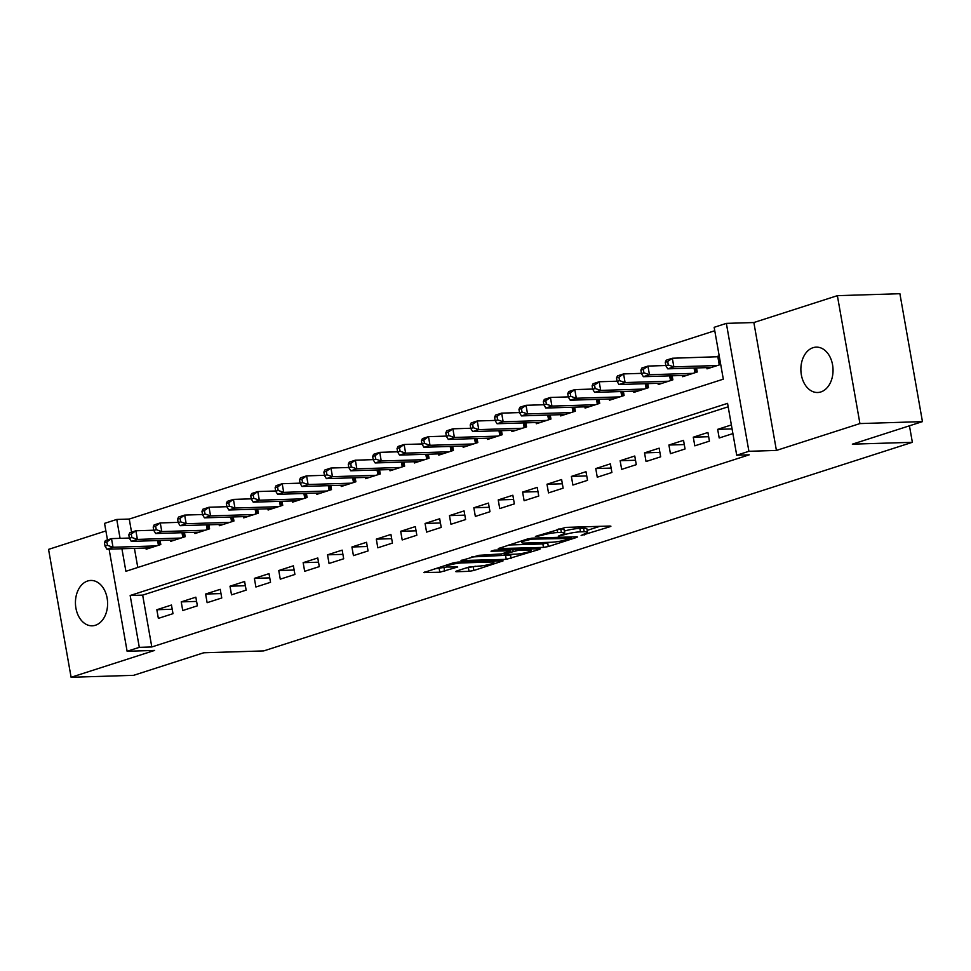 <?xml version="1.0" encoding="UTF-8"?>
<svg xmlns="http://www.w3.org/2000/svg" width="971" height="971" viewBox="0 0 971 971"><rect width="100%" height="100%" fill="white"/><g stroke="black" fill="none" stroke-linecap="round" stroke-linejoin="round"><path stroke-width="1.46" d="M581.131 535.494L609.946 526.719L610.917 526.197L609.885 526.027L565.705 527.399L535.422 536.429L542.158 535.264A11.142 1.566 170 0 1 557.67 532.557L561.347 532.436A11.142 1.566 170 0 1 564.661 532.97A11.142 1.566 170 0 1 561.541 534.657L558.301 536.198L564.976 534.548A11.142 1.566 170 0 1 580.5 531.841L584.178 531.732A11.142 1.566 170 0 1 587.491 532.266A11.142 1.566 170 0 1 584.372 533.953L581.131 535.494M95.425 625.251A22.697 16.082 -91.8 0 0 107.441 600.357A22.697 16.082 -91.8 0 0 90.825 580.452A22.697 16.082 -91.8 0 0 87.621 581.01A22.697 16.082 -91.8 0 0 75.604 605.904A22.697 16.082 -91.8 0 0 92.233 625.81A22.697 16.082 -91.8 0 0 95.425 625.251M820.859 391.944A22.697 16.082 -91.8 0 0 832.875 367.038A22.697 16.082 -91.8 0 0 816.247 347.133A22.697 16.082 -91.8 0 0 813.055 347.691A22.697 16.082 -91.8 0 0 801.039 372.585A22.697 16.082 -91.8 0 0 817.667 392.502A22.697 16.082 -91.8 0 0 820.859 391.944M456.576 571.021L455.605 571.555L456.637 571.713L469.029 571.336L473.884 570.487L503.099 560.874L457.875 562.088L453.032 562.925L423.817 572.538L439.827 572.235L457.729 566.979L449.27 567.04A9.309 1.311 170 0 1 446.502 566.603A9.309 1.311 170 0 1 452 564.394A9.309 1.311 170 0 1 462.075 562.925L491.168 562.015A9.309 1.311 170 0 1 493.923 562.464A9.309 1.311 170 0 1 488.425 564.661A9.309 1.311 170 0 1 478.363 566.142L468.665 567.137L456.576 571.021M728.177 406.8L142.664 595.114L151.804 646.965L139.302 647.354L127.116 651.274L109.104 549.149M922.45 421.62L859.93 423.574L837.378 295.67L899.899 293.715L922.45 421.62L852.344 444.172L912.364 442.303L263.748 650.91L203.728 652.779L133.622 675.331L71.101 677.285L154.62 650.424L127.116 651.274M837.378 295.67L753.86 322.53L776.412 450.435L859.93 423.574M776.412 450.435L748.908 451.297L736.71 455.217L727.57 403.353L130.163 595.502L139.302 647.354M151.804 646.965L749.224 454.816L736.71 455.217M543.469 547.389L548.324 546.539L576.556 537.461L577.539 536.927L576.495 536.769L532.314 538.14L527.471 538.99L498.257 548.603L543.469 547.389L542.862 543.93L550.217 542.279M539.342 549.428L506.255 559.357L461.031 560.57L478.946 555.315L501.704 553.907L510.697 550.8L491.01 551.212L494.36 550.132L539.281 548.736L540.313 548.906L539.342 549.428L539.221 548.736M105.888 530.931L48.55 549.38L71.101 677.285M731.381 424.946L717.666 429.352L719.195 437.994L732.899 433.588M694.811 445.835L709.437 441.137L707.92 432.483L693.282 437.193L694.811 445.835M670.427 453.675L685.053 448.978L683.535 440.336L668.91 445.034L670.427 453.675M646.043 461.516L660.668 456.819L659.151 448.177L644.526 452.874L646.043 461.516M621.658 469.369L636.284 464.66L634.767 456.018L620.141 460.727L621.658 469.369M597.274 477.21L611.9 472.501L610.383 463.859L595.757 468.568L597.274 477.21M572.89 485.051L587.516 480.342L585.999 471.7L571.373 476.409L572.89 485.051M548.506 492.892L563.131 488.182L561.614 479.54L546.989 484.25L548.506 492.892M524.122 500.733L538.747 496.035L537.23 487.381L522.604 492.091L524.122 500.733M499.737 508.573L514.363 503.876L512.846 495.234L498.22 499.931L499.737 508.573M475.353 516.414L489.979 511.717L488.462 503.075L473.836 507.772L475.353 516.414M450.969 524.267L465.607 519.558L464.077 510.916L449.452 515.625L450.969 524.267M426.585 532.108L441.222 527.399L439.693 518.757L425.067 523.466L426.585 532.108M402.2 539.949L416.838 535.239L415.309 526.598L400.683 531.307L402.2 539.949M377.816 547.79L392.454 543.08L390.925 534.438L376.299 539.148L377.816 547.79M353.432 555.63L368.07 550.933L366.54 542.279L351.915 546.989L353.432 555.63M329.048 563.471L343.685 558.774L342.156 550.132L327.53 554.829L329.048 563.471M304.663 571.312L319.301 566.615L317.772 557.973L303.146 562.67L304.663 571.312M280.279 579.165L294.917 574.456L293.388 565.814L278.762 570.523L280.279 579.165M255.895 587.006L270.533 582.297L269.003 573.655L254.378 578.364L255.895 587.006M231.511 594.847L246.149 590.137L244.619 581.495L229.993 586.205L231.511 594.847M207.126 602.688L221.764 597.978L220.235 589.336L205.609 594.046L207.126 602.688M182.742 610.528L197.38 605.819L195.851 597.177L181.225 601.886L182.742 610.528M171.466 605.03L156.841 609.727L158.358 618.369L172.996 613.672L171.466 605.03M714.765 330.747L129.252 519.06L131.558 532.157M134.423 548.36L137.785 567.477M719.183 355.811L715.845 356.879M706.791 367.621L707.009 368.859L720.713 364.453M696.535 367.948L697.251 371.99L682.625 376.699L682.407 375.461M672.15 375.789L672.867 379.831L658.241 384.54L658.022 383.314M647.766 383.63L648.482 387.684L633.857 392.381L633.638 391.155M623.382 391.471L624.098 395.525L609.472 400.222L609.254 398.996M598.998 399.312L599.714 403.366L585.088 408.075L584.87 406.837M574.614 407.152L575.33 411.206L560.704 415.916L560.485 414.678M550.229 414.993L550.945 419.047L536.32 423.757L536.101 422.519M525.845 422.846L526.561 426.888L511.935 431.597L511.717 430.359M501.461 430.687L502.177 434.729L487.551 439.438L487.333 438.212M477.077 438.528L477.793 442.582L463.167 447.279L462.949 446.053M452.692 446.369L453.408 450.423L438.783 455.12L438.564 453.894M428.308 454.21L429.024 458.263L414.399 462.973L414.18 461.735M403.924 462.05L404.64 466.104L390.014 470.814L389.796 469.576M379.54 469.891L380.256 473.945L365.63 478.654L365.412 477.416M355.155 477.744L355.872 481.786L341.246 486.495L341.027 485.257M330.771 485.585L331.487 489.627L316.862 494.336L316.643 493.11M306.387 493.426L307.103 497.48L292.477 502.177L292.259 500.951M282.003 501.267L282.719 505.321L268.093 510.018L267.875 508.792M257.618 509.107L258.335 513.161L243.709 517.871L243.49 516.633M233.234 516.948L233.95 521.002L219.325 525.712L219.106 524.474M208.85 524.789L209.566 528.843L194.94 533.552L194.722 532.314M184.466 532.642L185.182 536.684L170.556 541.393L170.338 540.155M160.081 540.483L160.798 544.525L146.172 549.234L145.953 548.008M912.364 442.303L909.451 425.808M107.478 539.912L104.552 523.369L116.751 519.449L120.076 538.347M129.252 519.06L116.751 519.449M121.921 548.749L125.89 571.3L723.31 379.163L714.158 327.312L726.357 323.379L748.908 451.297M753.86 322.53L726.357 323.379M142.664 595.114L130.163 595.502M717.666 429.352L732.073 428.903M693.282 437.193L708.66 436.719M668.91 445.034L684.276 444.56M644.526 452.874L659.892 452.401M620.141 460.727L635.507 460.242M595.757 468.568L611.123 468.083M571.373 476.409L586.739 475.924M546.989 484.25L562.355 483.776M522.604 492.091L537.97 491.617M498.22 499.931L513.586 499.458M473.836 507.772L489.202 507.299M449.452 515.625L464.818 515.14M425.067 523.466L440.433 522.981M400.683 531.307L416.049 530.821M376.299 539.148L391.665 538.674M351.915 546.989L367.281 546.515M327.53 554.829L342.897 554.356M303.146 562.67L318.512 562.197M278.762 570.523L294.128 570.038M254.378 578.364L269.744 577.879M229.993 586.205L245.36 585.719M205.609 594.046L220.975 593.572M181.225 601.886L196.591 601.413M156.841 609.727L172.207 609.254M587.491 532.266L586.872 528.807A11.142 1.566 170 0 0 583.571 528.273L584.178 531.732M564.333 531.113L564.369 531.101A11.142 1.566 170 0 1 579.881 528.394L583.571 528.273M564.661 532.97L564.054 529.511A11.142 1.566 170 0 0 560.74 528.989L561.347 532.436M558.337 529.061L560.74 528.989M587.164 530.397L599.762 526.343M508.792 544.998L542.862 543.93M570.487 538.42L531.659 539.136L524.801 540.847A11.142 1.566 170 0 0 521.694 542.534A11.142 1.566 170 0 0 524.995 543.068L551.504 542.243A11.142 1.566 170 0 0 567.015 539.524L570.487 538.42M513.004 554.247L510.491 555.06L511.098 558.519M471.578 556.966L510.491 555.06M515.455 554.174A9.309 1.311 170 0 0 525.529 552.705A9.309 1.311 170 0 0 531.028 550.496A9.309 1.311 170 0 0 528.26 550.059L518.016 550.375L505.151 553.798L504.167 554.332L505.211 554.49L515.455 554.174M434.365 568.933L447.146 566.943M466.153 567.95L475.79 566.214M665.269 362.304L665.875 365.764L668.315 364.975L667.708 361.515L665.269 362.304L666.24 360.192L672.333 358.238L673.85 366.88L667.757 368.834L711.27 367.487M719.341 356.685L672.333 358.238L667.708 361.515M717.363 365.521L673.85 366.88L668.315 364.975M667.757 368.834L665.875 365.764M640.884 370.145L641.491 373.604L643.931 372.815L643.324 369.356L640.884 370.145L641.855 368.045L647.948 366.079L649.465 374.721L643.372 376.687L686.885 375.328M665.839 365.521L647.948 366.079L643.324 369.356M692.978 373.362L649.465 374.721L643.931 372.815M643.372 376.687L641.491 373.604M616.5 377.986L617.107 381.445L619.547 380.656L618.94 377.209L616.5 377.986L617.471 375.886L623.564 373.92L625.081 382.562L618.988 384.528L662.501 383.169M641.455 373.362L623.564 373.92L618.94 377.209M668.594 381.215L625.081 382.562L619.547 380.656M618.988 384.528L617.107 381.445M592.116 385.827L592.723 389.286L595.162 388.509L594.555 385.05L592.116 385.827L593.087 383.727L599.18 381.761L600.697 390.403L594.604 392.369L638.117 391.01M617.071 381.202L599.18 381.761L594.555 385.05M644.21 389.055L600.697 390.403L595.162 388.509M594.604 392.369L592.723 389.286M567.732 393.668L568.338 397.127L570.778 396.35L570.171 392.891L567.732 393.668L568.703 391.568L574.796 389.602L576.313 398.244L570.22 400.21L613.733 398.85M592.686 389.055L574.796 389.602L570.171 392.891M619.826 396.896L576.313 398.244L570.778 396.35M570.22 400.21L568.338 397.127M543.347 401.521L543.954 404.968L546.394 404.191L545.787 400.732L543.347 401.521L544.318 399.409L550.411 397.455L551.929 406.096L545.836 408.051L589.348 406.691M568.302 396.896L550.411 397.455L545.787 400.732M595.441 404.737L551.929 406.096L546.394 404.191M545.836 408.051L543.954 404.968M518.963 409.361L519.57 412.821L522.01 412.032L521.403 408.573L518.963 409.361L519.934 407.25L526.027 405.295L527.544 413.937L521.451 415.891L564.964 414.544M543.918 404.737L526.027 405.295L521.403 408.573M571.057 412.578L527.544 413.937L522.01 412.032M521.451 415.891L519.57 412.821M494.579 417.202L495.186 420.661L497.625 419.873L497.018 416.413L494.579 417.202L495.55 415.09L501.643 413.136L503.16 421.778L497.067 423.732L540.58 422.385M519.534 412.578L501.643 413.136L497.018 416.413M546.685 420.419L503.16 421.778L497.625 419.873M497.067 423.732L495.186 420.661M470.195 425.043L470.801 428.502L473.241 427.713L472.634 424.254L470.195 425.043L471.166 422.943L477.259 420.977L478.776 429.619L472.683 431.585L516.196 430.226M495.149 420.419L477.259 420.977L472.634 424.254M522.301 428.26L478.776 429.619L473.241 427.713M472.683 431.585L470.801 428.502M445.81 432.884L446.417 436.343L448.857 435.554L448.25 432.107L445.81 432.884L446.781 430.784L452.874 428.818L454.392 437.46L448.299 439.426L491.812 438.067M470.765 428.26L452.874 428.818L448.25 432.107M497.917 436.113L454.392 437.46L448.857 435.554M448.299 439.426L446.417 436.343M421.426 440.725L422.033 444.184L424.473 443.407L423.866 439.948L421.426 440.725L422.397 438.625L428.49 436.659L430.007 445.301L423.914 447.267L467.427 445.907M446.381 436.1L428.49 436.659L423.866 439.948M473.532 443.953L430.007 445.301L424.473 443.407M423.914 447.267L422.033 444.184M397.042 448.566L397.649 452.025L400.088 451.248L399.482 447.789L397.042 448.566L398.013 446.466L404.106 444.5L405.635 453.141L399.53 455.108L443.043 453.748M421.997 443.953L404.106 444.5L399.482 447.789M449.148 451.794L405.635 453.141L400.088 451.248M399.53 455.108L397.649 452.025M372.658 456.419L373.265 459.866L375.704 459.089L375.097 455.63L372.658 456.419L373.629 454.307L379.722 452.352L381.251 460.994L375.146 462.949L418.659 461.589M397.612 451.794L379.722 452.352L375.097 455.63M424.764 459.635L381.251 460.994L375.704 459.089M375.146 462.949L373.265 459.866M348.273 464.259L348.88 467.719L351.32 466.93L350.713 463.47L348.273 464.259L349.244 462.147L355.337 460.193L356.867 468.835L350.762 470.789L394.275 469.442M373.228 459.635L355.337 460.193L350.713 463.47M400.38 467.476L356.867 468.835L351.32 466.93M350.762 470.789L348.88 467.719M323.889 472.1L324.496 475.559L326.936 474.77L326.329 471.311L323.889 472.1L324.86 469.988L330.953 468.034L332.483 476.676L326.377 478.63L369.89 477.283M348.844 467.476L330.953 468.034L326.329 471.311M375.995 475.317L332.483 476.676L326.936 474.77M326.377 478.63L324.496 475.559M299.505 479.941L300.112 483.4L302.551 482.611L301.945 479.152L299.505 479.941L300.476 477.841L306.569 475.875L308.098 484.517L301.993 486.483L345.506 485.124M324.46 475.317L306.569 475.875L301.945 479.152M351.611 483.157L308.098 484.517L302.551 482.611M301.993 486.483L300.112 483.4M275.121 487.782L275.728 491.241L278.167 490.452L277.56 487.005L275.121 487.782L276.092 485.682L282.185 483.716L283.714 492.358L277.609 494.324L321.122 492.965M300.075 483.157L282.185 483.716L277.56 487.005M327.227 490.998L283.714 492.358L278.167 490.452M277.609 494.324L275.728 491.241M250.736 495.623L251.343 499.082L253.783 498.293L253.176 494.846L250.736 495.623L251.707 493.523L257.801 491.557L259.33 500.199L253.225 502.165L296.738 500.805M275.691 490.998L257.801 491.557L253.176 494.846M302.843 498.851L259.33 500.199L253.783 498.293M253.225 502.165L251.343 499.082M226.352 503.464L226.959 506.923L229.399 506.146L228.792 502.687L226.352 503.464L227.323 501.364L233.416 499.397L234.946 508.039L228.84 510.006L272.353 508.646M251.307 498.851L233.416 499.397L228.792 502.687M278.459 506.692L234.946 508.039L229.399 506.146M228.84 510.006L226.959 506.923M201.968 511.316L202.575 514.764L205.015 513.987L204.408 510.528L201.968 511.316L202.939 509.205L209.032 507.25L210.561 515.892L204.456 517.846L247.969 516.487M226.923 506.692L209.032 507.25L204.408 510.528M254.074 514.533L210.561 515.892L205.015 513.987M204.456 517.846L202.575 514.764M177.584 519.157L178.191 522.616L180.63 521.828L180.023 518.368L177.584 519.157L178.555 517.045L184.648 515.091L186.177 523.733L180.072 525.687L223.585 524.34M202.538 514.533L184.648 515.091L180.023 518.368M229.69 522.374L186.177 523.733L180.63 521.828M180.072 525.687L178.191 522.616M153.2 526.998L153.806 530.457L156.246 529.668L155.639 526.209L153.2 526.998L154.171 524.886L160.264 522.932L161.793 531.574L155.688 533.528L199.201 532.181M178.154 522.374L160.264 522.932L155.639 526.209M205.306 530.215L161.793 531.574L156.246 529.668M155.688 533.528L153.806 530.457M128.815 534.839L129.422 538.298L131.862 537.509L131.255 534.05L128.815 534.839L129.786 532.739L135.879 530.773L137.409 539.415L131.303 541.381L174.816 540.022M153.77 530.215L135.879 530.773L131.255 534.05M180.922 538.055L137.409 539.415L131.862 537.509M131.303 541.381L129.422 538.298M104.431 542.68L105.038 546.139L107.478 545.35L106.871 541.903L104.431 542.68L105.402 540.58L111.495 538.614L113.024 547.256L106.919 549.222L150.432 547.862M129.386 538.055L111.495 538.614L106.871 541.903M156.537 545.896L113.024 547.256L107.478 545.35M106.919 549.222L105.038 546.139M584.348 533.953L584.518 534.9M538.699 535.373L538.856 536.32M561.529 534.669L561.687 535.616M579.881 528.394L580.5 531.841M564.369 531.101L564.976 534.548M557.123 529.45L557.67 532.557M541.988 534.317L542.158 535.264M609.824 526.027L609.946 526.719M499.167 548.093L499.288 548.761M576.434 536.769L576.556 537.461M547.705 543.092L548.324 546.539M570.28 536.963L570.45 537.934M531.501 538.201L531.659 539.136M528.103 538.808L528.273 539.73M524.631 539.9L524.801 540.847M505.636 555.898L506.255 559.357M461.953 560.061L462.062 560.74M509.496 549.659L509.666 550.63M528.09 549.088L528.26 550.059M517.846 549.404L518.016 550.375M512.87 549.562L513.161 551.225M504.981 552.851L505.151 553.798M490.998 561.056L491.168 562.015M461.905 561.954L462.075 562.925M456.637 566.821L456.758 567.501M444.063 567.938L444.669 571.397M439.208 568.788L439.827 572.235M424.728 572.028L424.849 572.708M502.007 560.704L502.128 561.396M473.265 567.028L473.884 570.487M468.423 567.877L469.029 571.336M456.516 571.045L456.637 571.713M718.953 356.733L720.336 364.574M717.848 356.818L719.268 364.914M695.175 367.985L695.952 372.415M694.059 368.021L694.884 372.755M670.791 375.826L671.568 380.256M669.674 375.862L670.5 380.596M646.407 383.666L647.184 388.097M645.29 383.703L646.116 388.436M622.023 391.519L622.799 395.937M620.906 391.544L621.731 396.277M597.638 399.36L598.415 403.778M596.522 399.397L597.347 404.118M573.254 407.201L574.031 411.619M572.137 407.237L572.963 411.971M548.87 415.042L549.647 419.472M547.753 415.078L548.579 419.812M524.486 422.883L525.262 427.313M523.369 422.919L524.194 427.653M500.101 430.723L500.878 435.154M498.985 430.76L499.81 435.494M475.717 438.564L476.494 442.994M474.601 438.601L475.426 443.334M451.333 446.405L452.11 450.835M450.216 446.442L451.042 451.175M426.949 454.258L427.726 458.676M425.832 454.294L426.657 459.016M402.564 462.099L403.341 466.517M401.448 462.135L402.273 466.869M378.18 469.94L378.957 474.37M377.064 469.976L377.889 474.71M353.796 477.781L354.573 482.211M352.679 477.817L353.505 482.551M329.412 485.621L330.189 490.052M328.295 485.658L329.12 490.391M305.028 493.462L305.804 497.892M303.911 493.499L304.736 498.232M280.643 501.303L281.42 505.733M279.527 501.339L280.352 506.073M256.259 509.156L257.036 513.574M255.142 509.192L255.968 513.914M231.875 516.997L232.652 521.415M230.758 517.033L231.584 521.767M207.491 524.838L208.267 529.268M206.374 524.874L207.199 529.608M183.106 532.678L183.883 537.109M181.99 532.715L182.815 537.449M158.722 540.519L159.499 544.949M157.605 540.556L158.431 545.289M570.972 536.939L571.166 538.043M521.403 540.944L521.694 542.534M510.491 549.635L510.697 550.8M530.761 549.003L531.028 550.496M503.973 553.179L504.167 554.332M493.669 560.971L493.923 562.464M446.247 565.11L446.502 566.603"/></g></svg>
